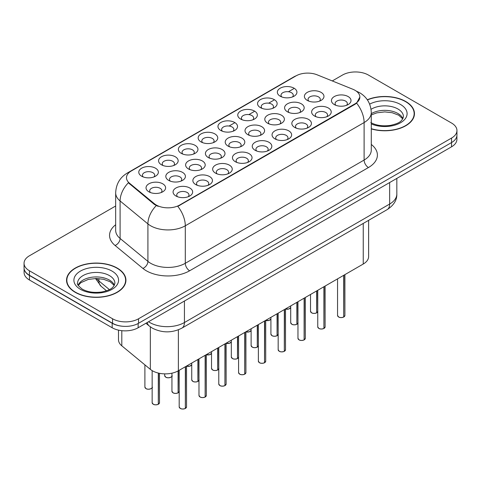 <?xml version="1.0" encoding="UTF-8"?>
<svg xmlns="http://www.w3.org/2000/svg" width="481" height="481" viewBox="0 0 481 481"><rect width="100%" height="100%" fill="white"/><g stroke="black" fill="none" stroke-linecap="round" stroke-linejoin="round"><path stroke-width="0.72" d="M280.213 96.2L280.213 96.2A9.794 5.658 180 0 1 280.213 88.203A9.794 5.658 180 0 1 294.065 88.203A9.794 5.658 180 0 1 294.065 96.2A9.794 5.658 180 0 1 280.213 96.2M292.46 96.952A6.121 3.535 0 0 0 293.26 95.202A6.121 3.535 0 0 0 291.468 92.701A6.121 3.535 0 0 0 284.794 91.937A6.121 3.535 0 0 0 281.018 95.202A6.121 3.535 0 0 0 281.818 96.952M220.827 130.483L220.827 130.483A9.794 5.658 180 0 1 220.827 122.487A9.794 5.658 180 0 1 234.68 122.487A9.794 5.658 180 0 1 234.68 130.483A9.794 5.658 180 0 1 220.827 130.483M233.075 131.235A6.121 3.535 0 0 0 233.874 129.485A6.121 3.535 0 0 0 232.082 126.984A6.121 3.535 0 0 0 225.409 126.22A6.121 3.535 0 0 0 221.633 129.485A6.121 3.535 0 0 0 222.432 131.235M201.034 141.913A9.794 5.658 180 0 1 201.028 141.913A9.794 5.658 180 0 1 201.034 133.916A9.794 5.658 180 0 1 214.887 133.916A9.794 5.658 180 0 1 214.887 141.913A9.794 5.658 180 0 1 201.034 141.913M213.281 142.665A6.121 3.535 0 0 0 214.081 140.915A6.121 3.535 0 0 0 212.289 138.414A6.121 3.535 0 0 0 205.615 137.65A6.121 3.535 0 0 0 201.834 140.915A6.121 3.535 0 0 0 202.639 142.665M181.235 153.343L181.235 153.343A9.794 5.658 180 0 1 181.235 145.346A9.794 5.658 180 0 1 195.094 145.346A9.794 5.658 180 0 1 195.094 153.343A9.794 5.658 180 0 1 181.235 153.343M193.482 154.094A6.121 3.535 0 0 0 194.288 152.345A6.121 3.535 0 0 0 192.49 149.844A6.121 3.535 0 0 0 185.822 149.08A6.121 3.535 0 0 0 182.04 152.345A6.121 3.535 0 0 0 182.84 154.094M240.62 119.06L240.62 119.06A9.794 5.658 180 0 1 240.62 111.057A9.794 5.658 180 0 1 254.479 111.057A9.794 5.658 180 0 1 254.479 119.06A9.794 5.658 180 0 1 240.62 119.06M252.868 119.805A6.121 3.535 0 0 0 253.673 118.055A6.121 3.535 0 0 0 251.876 115.56A6.121 3.535 0 0 0 245.208 114.791A6.121 3.535 0 0 0 241.426 118.055A6.121 3.535 0 0 0 242.226 119.805M260.413 107.63L260.413 107.63A9.794 5.658 180 0 1 260.413 99.627A9.794 5.658 180 0 1 274.272 99.627A9.794 5.658 180 0 1 274.272 107.63A9.794 5.658 180 0 1 260.413 107.63M272.667 108.381A6.121 3.535 0 0 0 273.467 106.632A6.121 3.535 0 0 0 271.675 104.13A6.121 3.535 0 0 0 265.001 103.361A6.121 3.535 0 0 0 261.219 106.632A6.121 3.535 0 0 0 262.025 108.381M161.442 164.773L161.442 164.773A9.794 5.658 180 0 1 161.442 156.77A9.794 5.658 180 0 1 175.294 156.77A9.794 5.658 180 0 1 175.294 164.773A9.794 5.658 180 0 1 161.442 164.773M173.689 165.524A6.121 3.535 0 0 0 174.489 163.774A6.121 3.535 0 0 0 172.697 161.273A6.121 3.535 0 0 0 166.023 160.504A6.121 3.535 0 0 0 162.247 163.774A6.121 3.535 0 0 0 163.047 165.524M141.648 176.202L141.648 176.202A9.794 5.658 180 0 1 141.648 168.2A9.794 5.658 180 0 1 155.501 168.2A9.794 5.658 180 0 1 155.501 176.202A9.794 5.658 180 0 1 141.648 176.202M153.896 176.948A6.121 3.535 0 0 0 154.696 175.198A6.121 3.535 0 0 0 152.904 172.703A6.121 3.535 0 0 0 146.23 171.933A6.121 3.535 0 0 0 142.448 175.198A6.121 3.535 0 0 0 143.254 176.948M307.257 100.385L307.257 100.385A9.794 5.658 180 0 1 307.257 92.388A9.794 5.658 180 0 1 321.11 92.388A9.794 5.658 180 0 1 321.11 100.385A9.794 5.658 180 0 1 307.257 100.385M319.504 101.136A6.121 3.535 0 0 0 320.304 99.387A6.121 3.535 0 0 0 318.512 96.885A6.121 3.535 0 0 0 311.838 96.116A6.121 3.535 0 0 0 308.056 99.387A6.121 3.535 0 0 0 308.862 101.136M287.458 111.814L287.458 111.814A9.794 5.658 180 0 1 287.458 103.812A9.794 5.658 180 0 1 301.316 103.812A9.794 5.658 180 0 1 301.316 111.814A9.794 5.658 180 0 1 287.458 111.814M299.705 112.56A6.121 3.535 0 0 0 300.511 110.81A6.121 3.535 0 0 0 298.719 108.315A6.121 3.535 0 0 0 292.045 107.546A6.121 3.535 0 0 0 288.263 110.81A6.121 3.535 0 0 0 289.069 112.56M228.072 146.098L228.072 146.098A9.794 5.658 180 0 1 228.072 138.101A9.794 5.658 180 0 1 241.931 138.101A9.794 5.658 180 0 1 241.931 146.098A9.794 5.658 180 0 1 228.072 146.098M240.32 146.849A6.121 3.535 0 0 0 241.125 145.1A6.121 3.535 0 0 0 239.334 142.598A6.121 3.535 0 0 0 232.66 141.835A6.121 3.535 0 0 0 228.878 145.1A6.121 3.535 0 0 0 229.684 146.849M267.664 123.244L267.664 123.244A9.794 5.658 180 0 1 267.664 115.242A9.794 5.658 180 0 1 281.517 115.242A9.794 5.658 180 0 1 281.517 123.244A9.794 5.658 180 0 1 267.664 123.244M279.912 123.99A6.121 3.535 0 0 0 280.712 122.24A6.121 3.535 0 0 0 278.92 119.745A6.121 3.535 0 0 0 272.246 118.975A6.121 3.535 0 0 0 268.47 122.24A6.121 3.535 0 0 0 269.27 123.99M247.871 134.668L247.871 134.668A9.794 5.658 180 0 1 247.871 126.671A9.794 5.658 180 0 1 261.724 126.671A9.794 5.658 180 0 1 261.724 134.668A9.794 5.658 180 0 1 247.871 134.668M260.119 135.42A6.121 3.535 0 0 0 260.918 133.67A6.121 3.535 0 0 0 259.127 131.169A6.121 3.535 0 0 0 252.453 130.405A6.121 3.535 0 0 0 248.671 133.67A6.121 3.535 0 0 0 249.477 135.42M168.687 180.387L168.687 180.387A9.794 5.658 180 0 1 168.687 172.384A9.794 5.658 180 0 1 182.546 172.384A9.794 5.658 180 0 1 182.546 180.387A9.794 5.658 180 0 1 168.687 180.387M180.934 181.133A6.121 3.535 0 0 0 181.74 179.383A6.121 3.535 0 0 0 179.948 176.888A6.121 3.535 0 0 0 173.274 176.118A6.121 3.535 0 0 0 169.492 179.383A6.121 3.535 0 0 0 170.298 181.133M188.486 168.957L188.486 168.957A9.794 5.658 180 0 1 188.486 160.955A9.794 5.658 180 0 1 202.339 160.955A9.794 5.658 180 0 1 202.339 168.957A9.794 5.658 180 0 1 188.486 168.957M200.733 169.709A6.121 3.535 0 0 0 201.533 167.959A6.121 3.535 0 0 0 199.741 165.458A6.121 3.535 0 0 0 193.067 164.688A6.121 3.535 0 0 0 189.286 167.959A6.121 3.535 0 0 0 190.091 169.709M208.279 157.527L208.279 157.527A9.794 5.658 180 0 1 208.279 149.531A9.794 5.658 180 0 1 222.132 149.531A9.794 5.658 180 0 1 222.132 157.527A9.794 5.658 180 0 1 208.279 157.527M220.526 158.279A6.121 3.535 0 0 0 221.332 156.529A6.121 3.535 0 0 0 219.534 154.028A6.121 3.535 0 0 0 212.861 153.265A6.121 3.535 0 0 0 209.085 156.529A6.121 3.535 0 0 0 209.884 158.279M148.894 191.811L148.894 191.811A9.794 5.658 180 0 1 148.894 183.814A9.794 5.658 180 0 1 162.746 183.814A9.794 5.658 180 0 1 162.746 191.811A9.794 5.658 180 0 1 148.894 191.811M161.141 192.562A6.121 3.535 0 0 0 161.947 190.813A6.121 3.535 0 0 0 160.149 188.311A6.121 3.535 0 0 0 153.475 187.548A6.121 3.535 0 0 0 149.699 190.813A6.121 3.535 0 0 0 150.499 192.562M195.731 184.572L195.731 184.572A9.794 5.658 180 0 1 195.731 176.569A9.794 5.658 180 0 1 209.584 176.569A9.794 5.658 180 0 1 209.584 184.572A9.794 5.658 180 0 1 195.731 184.572M207.978 185.317A6.121 3.535 0 0 0 208.784 183.568A6.121 3.535 0 0 0 206.986 181.072A6.121 3.535 0 0 0 200.318 180.303A6.121 3.535 0 0 0 196.537 183.568A6.121 3.535 0 0 0 197.336 185.317M215.524 173.142L215.524 173.142A9.794 5.658 180 0 1 215.524 165.139A9.794 5.658 180 0 1 229.383 165.139A9.794 5.658 180 0 1 229.383 173.142A9.794 5.658 180 0 1 215.524 173.142M227.772 173.888A6.121 3.535 0 0 0 228.577 172.138A6.121 3.535 0 0 0 226.785 169.643A6.121 3.535 0 0 0 220.112 168.873A6.121 3.535 0 0 0 216.33 172.138A6.121 3.535 0 0 0 217.135 173.888M235.323 161.712L235.323 161.712A9.794 5.658 180 0 1 235.323 153.716A9.794 5.658 180 0 1 249.176 153.716A9.794 5.658 180 0 1 249.176 161.712A9.794 5.658 180 0 1 235.323 161.712M247.571 162.464A6.121 3.535 0 0 0 248.37 160.714A6.121 3.535 0 0 0 246.579 158.213A6.121 3.535 0 0 0 239.905 157.443A6.121 3.535 0 0 0 236.129 160.714A6.121 3.535 0 0 0 236.929 162.464M255.116 150.282L255.116 150.282A9.794 5.658 180 0 1 255.116 142.286A9.794 5.658 180 0 1 268.969 142.286A9.794 5.658 180 0 1 268.969 150.282A9.794 5.658 180 0 1 255.116 150.282M267.364 151.034A6.121 3.535 0 0 0 268.17 149.284A6.121 3.535 0 0 0 266.372 146.783A6.121 3.535 0 0 0 259.704 146.02A6.121 3.535 0 0 0 255.922 149.284A6.121 3.535 0 0 0 256.722 151.034M274.91 138.853L274.91 138.853A9.794 5.658 180 0 1 274.91 130.856A9.794 5.658 180 0 1 288.768 130.856A9.794 5.658 180 0 1 288.768 138.853A9.794 5.658 180 0 1 274.91 138.853M287.157 139.604A6.121 3.535 0 0 0 287.963 137.855A6.121 3.535 0 0 0 286.171 135.353A6.121 3.535 0 0 0 279.497 134.59A6.121 3.535 0 0 0 275.715 137.855A6.121 3.535 0 0 0 276.521 139.604M294.709 127.429L294.709 127.429A9.794 5.658 180 0 1 294.709 119.426A9.794 5.658 180 0 1 308.562 119.426A9.794 5.658 180 0 1 308.562 127.429A9.794 5.658 180 0 1 294.709 127.429M306.956 128.174A6.121 3.535 0 0 0 307.756 126.425A6.121 3.535 0 0 0 305.964 123.93A6.121 3.535 0 0 0 299.29 123.16A6.121 3.535 0 0 0 295.514 126.425A6.121 3.535 0 0 0 296.314 128.174M314.502 115.999L314.502 115.999A9.794 5.658 180 0 1 314.502 107.997A9.794 5.658 180 0 1 328.355 107.997A9.794 5.658 180 0 1 328.355 115.999A9.794 5.658 180 0 1 314.502 115.999M326.749 116.745A6.121 3.535 0 0 0 327.555 114.995A6.121 3.535 0 0 0 325.757 112.5A6.121 3.535 0 0 0 319.089 111.73A6.121 3.535 0 0 0 315.308 114.995A6.121 3.535 0 0 0 316.107 116.745M334.295 104.569L334.295 104.569A9.794 5.658 180 0 1 334.295 96.573A9.794 5.658 180 0 1 348.154 96.573A9.794 5.658 180 0 1 348.154 104.569A9.794 5.658 180 0 1 334.295 104.569M346.542 105.321A6.121 3.535 0 0 0 347.348 103.571A6.121 3.535 0 0 0 345.556 101.07A6.121 3.535 0 0 0 338.883 100.301A6.121 3.535 0 0 0 335.101 103.571A6.121 3.535 0 0 0 335.906 105.321M175.938 195.995L175.938 195.995A9.794 5.658 180 0 1 175.938 187.999A9.794 5.658 180 0 1 189.791 187.999A9.794 5.658 180 0 1 189.791 195.995A9.794 5.658 180 0 1 175.938 195.995M188.185 196.747A6.121 3.535 0 0 0 188.985 194.997A6.121 3.535 0 0 0 187.193 192.496A6.121 3.535 0 0 0 180.519 191.733A6.121 3.535 0 0 0 176.743 194.997A6.121 3.535 0 0 0 177.543 196.747M352.813 89.238A16.534 9.542 180 0 1 355.02 90.308A16.534 9.542 180 0 1 359.86 97.054A16.534 9.542 180 0 1 355.02 103.806L179.672 205.044A16.534 9.542 180 0 1 154.437 203.77L129.473 183.183A16.534 9.542 180 0 1 126.485 177.711A16.534 9.542 180 0 1 131.325 170.959L295.989 75.896A16.534 9.542 180 0 1 317.159 74.826L352.813 89.238M368.62 220.328L368.62 256.541A18.368 10.606 180 0 1 363.239 264.039L178.379 370.767A18.368 10.606 180 0 1 150.343 369.354L121.813 345.827A18.368 10.606 180 0 1 118.488 339.748L118.488 330.134M371.284 128.908A29.696 17.148 0 0 0 414.46 113.63A29.696 17.148 0 0 0 405.76 101.503A29.696 17.148 0 0 0 367.298 99.759M117.238 268.085A29.696 17.148 0 0 0 84.872 264.37A29.696 17.148 0 0 0 66.54 280.207A29.696 17.148 0 0 0 75.24 292.334A29.696 17.148 0 0 0 107.6 296.049A29.696 17.148 0 0 0 125.932 280.207A29.696 17.148 0 0 0 117.238 268.085M66.847 281.752A29.696 17.148 0 0 0 66.745 282.209M359.86 97.054L356.619 103.132L355.02 104.293L177.808 206.373A21.429 12.374 60 0 1 185.299 225.787A24.495 14.141 180 0 1 150.661 225.787A24.495 14.141 180 0 1 147.914 223.899L120.1 200.968A24.495 14.141 180 0 1 115.668 192.857L115.668 230.351A24.495 14.141 0 0 0 120.1 238.462L147.914 261.399A24.495 14.141 0 0 0 150.661 263.287A24.495 14.141 0 0 0 185.299 263.287L364.111 160.047A24.495 14.141 0 0 0 371.284 150.048L371.284 112.554A24.495 14.141 180 0 1 364.111 122.553A21.429 12.374 -120 0 0 356.619 103.132M115.668 205.994L29.431 255.784A18.368 10.606 0 0 0 24.05 263.287L24.05 267.785A18.368 10.606 0 0 0 29.431 275.282L112.56 323.28A18.368 10.606 0 0 0 138.54 323.28L451.569 142.55A18.368 10.606 0 0 0 456.95 135.053L456.95 130.549A18.368 10.606 0 0 0 451.569 123.052L368.44 75.06A18.368 10.606 0 0 0 342.46 75.06L332.281 80.934M158.147 206.373L154.437 204.491L128.361 182.78A21.429 14.334 129.5 0 0 120.1 200.968L120.1 238.462A6.121 4.095 -50.5 0 1 115.085 245.49A30.616 17.677 180 0 1 115.668 224.747M24.05 263.287A18.368 10.606 0 0 0 29.431 270.785L112.56 318.777A18.368 10.606 0 0 0 138.54 318.777L451.569 138.053A18.368 10.606 0 0 0 456.95 130.549M125.733 282.209A29.696 17.148 0 0 0 125.625 281.752M414.255 115.626A29.696 17.148 0 0 0 414.153 115.175M24.092 268.512L24.092 272.511A18.368 10.606 0 0 0 29.473 280.008L112.169 327.753A18.368 10.606 0 0 0 138.149 327.753L451.527 146.825A18.368 10.606 0 0 0 456.908 139.328L456.908 135.78M24.182 269.071A18.368 10.606 0 0 0 29.473 275.511L112.169 323.25A18.368 10.606 0 0 0 123.322 326.304M185.323 408.495C183.141 409.199 181.463 409.175 180.291 408.429L179.191 406.878A3.674 2.122 0 0 0 180.267 408.375A3.674 2.122 0 0 0 185.347 408.441L185.263 408.489A3.553 2.05 180 0 1 180.351 408.423M185.347 408.291L185.57 366.612M185.347 408.441L185.347 366.744M158.279 404.311C156.097 405.014 154.419 404.99 153.247 404.244L152.146 402.693A3.674 2.122 0 0 0 153.223 404.19A3.674 2.122 0 0 0 158.303 404.256L158.219 404.305A3.553 2.05 180 0 1 153.313 404.238M158.303 404.106L158.532 373.112M158.303 404.256L158.303 373.058M371.284 128.71A29.389 16.967 0 0 0 414.153 113.63A29.389 16.967 0 0 0 405.543 101.629A29.389 16.967 0 0 0 367.418 99.934M75.457 292.207A29.389 16.967 0 0 0 107.485 295.887A29.389 16.967 0 0 0 125.625 280.207A29.389 16.967 0 0 0 117.021 268.212A29.389 16.967 0 0 0 84.987 264.532A29.389 16.967 0 0 0 66.847 280.207A29.389 16.967 0 0 0 75.457 292.207M205.116 397.065C202.934 397.769 201.256 397.745 200.084 396.999L198.984 395.448A3.674 2.122 0 0 0 200.06 396.945A3.674 2.122 0 0 0 205.14 397.011L205.056 397.059A3.553 2.05 180 0 1 200.15 396.993M205.14 396.861L205.369 355.188M205.14 397.011L205.14 355.315M224.91 385.636C222.727 386.339 221.056 386.321 219.883 385.576L218.783 384.018A3.674 2.122 0 0 0 219.859 385.515A3.674 2.122 0 0 0 224.934 385.582L224.855 385.63A3.553 2.05 180 0 1 219.943 385.57M224.934 385.431L225.162 343.759M224.934 385.582L224.934 343.891M244.703 374.212C242.526 374.909 240.849 374.891 239.676 374.146L238.576 372.589A3.674 2.122 0 0 0 239.652 374.092A3.674 2.122 0 0 0 244.733 374.152L244.649 374.2A3.553 2.05 180 0 1 239.736 374.14M244.733 374.002L244.955 332.329M244.733 374.152L244.733 332.461M264.502 362.782C262.319 363.486 260.642 363.462 259.469 362.716L258.369 361.159A3.674 2.122 0 0 0 259.445 362.662A3.674 2.122 0 0 0 264.526 362.722L264.442 362.77A3.553 2.05 180 0 1 259.536 362.71M264.526 362.572L264.754 320.899M264.526 362.722L264.526 321.031M178.072 392.881C175.89 393.584 174.212 393.56 173.046 392.821L171.939 391.263A3.674 2.122 0 0 0 173.016 392.761A3.674 2.122 0 0 0 178.096 392.827L178.018 392.875A3.553 2.05 180 0 1 173.106 392.815M178.096 392.676L178.325 370.797M178.096 392.827L178.096 370.929M197.865 381.451C195.689 382.154 194.011 382.136 192.839 381.391L191.739 379.834A3.674 2.122 0 0 0 192.815 381.331A3.674 2.122 0 0 0 197.895 381.397L197.811 381.445A3.553 2.05 180 0 1 192.899 381.385M197.895 381.247L198.118 359.373M197.895 381.397L197.895 359.499M217.665 370.027C215.482 370.725 213.804 370.707 212.632 369.961L211.532 368.404A3.674 2.122 0 0 0 212.608 369.907A3.674 2.122 0 0 0 217.689 369.967L217.604 370.015A3.553 2.05 180 0 1 212.692 369.955M217.689 369.817L217.917 347.943M217.689 369.967L217.689 348.076M237.458 358.598C235.275 359.301 233.598 359.277 232.431 358.531L231.325 356.974A3.674 2.122 0 0 0 232.401 358.477A3.674 2.122 0 0 0 237.482 358.537L237.404 358.585A3.553 2.05 180 0 1 232.491 358.525M237.482 358.387L237.71 336.514M237.482 358.537L237.482 336.646M284.295 351.352C282.113 352.056 280.441 352.032 279.269 351.286L278.168 349.729A3.674 2.122 0 0 0 279.245 351.232A3.674 2.122 0 0 0 284.319 351.298L284.241 351.346A3.553 2.05 180 0 1 279.329 351.28M284.319 351.148L284.548 309.469M284.319 351.298L284.319 309.602M304.088 339.923C301.912 340.626 300.234 340.602 299.062 339.857L297.961 338.305A3.674 2.122 0 0 0 299.038 339.802A3.674 2.122 0 0 0 304.118 339.869L304.034 339.917A3.553 2.05 180 0 1 299.122 339.851M304.118 339.718L304.341 298.046M304.118 339.869L304.118 298.172M323.887 328.493C321.705 329.196 320.027 329.178 318.855 328.433L317.755 326.876A3.674 2.122 0 0 0 318.831 328.373A3.674 2.122 0 0 0 323.911 328.439L323.827 328.487A3.553 2.05 180 0 1 318.921 328.427M323.911 328.289L324.14 286.616M323.911 328.439L323.911 286.748M343.681 317.063C341.498 317.767 339.82 317.749 338.654 317.003L337.554 315.446A3.674 2.122 0 0 0 338.624 316.949A3.674 2.122 0 0 0 343.705 317.009L343.626 317.057A3.553 2.05 180 0 1 338.714 316.997M343.705 316.859L343.933 275.186M343.705 317.009L343.705 275.318M257.251 347.168C255.074 347.871 253.397 347.847 252.224 347.102L251.124 345.55A3.674 2.122 0 0 0 252.2 347.048A3.674 2.122 0 0 0 257.281 347.114L257.197 347.162A3.553 2.05 180 0 1 252.284 347.096M257.281 346.963L257.503 325.084M257.281 347.114L257.281 325.216M277.05 335.738C274.867 336.441 273.19 336.417 272.018 335.672L270.917 334.121A3.674 2.122 0 0 0 271.993 335.618A3.674 2.122 0 0 0 277.074 335.684L276.99 335.732A3.553 2.05 180 0 1 272.078 335.666M277.074 335.534L277.303 313.654M277.074 335.684L277.074 313.786M296.843 324.308C294.661 325.012 292.983 324.994 291.817 324.248L290.71 322.691A3.674 2.122 0 0 0 291.787 324.188A3.674 2.122 0 0 0 296.867 324.254L296.783 324.302A3.553 2.05 180 0 1 291.877 324.242M296.867 324.104L297.096 302.23M296.867 324.254L296.867 302.357M316.636 312.884C314.46 313.582 312.782 313.564 311.61 312.818L310.51 311.261A3.674 2.122 0 0 0 311.586 312.764A3.674 2.122 0 0 0 316.666 312.824L316.582 312.872A3.553 2.05 180 0 1 311.67 312.812M316.666 312.674L316.889 290.801M316.666 312.824L316.666 290.933M179.672 205.044L179.672 205.531M154.437 203.77L154.437 204.491M129.473 183.183L129.473 183.91M355.02 103.806L355.02 104.293M363.239 223.437L363.239 264.039M121.813 330.681L121.813 345.827M150.343 326.846L150.343 369.354M178.379 329.816L178.379 370.767M189.628 270.785A6.121 3.535 60 0 1 185.299 263.287L185.299 225.787L364.111 122.553L364.111 160.047A6.121 3.535 60 0 0 368.44 167.544L189.628 270.785A30.616 17.677 180 0 1 146.332 270.785A30.616 17.677 180 0 1 142.899 268.422L115.085 245.49M371.284 112.554C370.869 103.746 366.997 97.144 359.674 92.743L356.583 91.24A21.429 10.035 112 0 0 356.289 91.131M129.503 172.21A21.429 12.374 -120 0 0 127.285 173.046C119.955 177.447 116.083 184.049 115.668 192.857M127.285 173.046L294.186 76.683A21.429 12.374 60 0 1 295.809 75.998M156.265 205.627A21.429 14.334 129.5 0 0 147.914 223.899L147.914 261.399A6.121 4.095 -50.5 0 1 142.899 268.422M221.092 130.634L221.633 130.321M229.058 126.034L234.421 122.938M240.885 119.204L241.426 118.891M248.857 114.604L254.215 111.508M260.684 107.774L261.219 107.461M268.651 103.174L274.014 100.078M280.477 96.344L281.018 96.038M288.444 91.745L293.644 88.744M371.284 144.444A30.616 17.677 180 0 1 368.44 167.544M138.54 318.777L138.54 323.28M112.56 318.777L112.56 323.28M451.569 138.053L451.569 142.55M29.431 270.785L29.431 275.282M148.545 321.753A24.495 14.141 0 0 0 149.795 322.529A24.495 14.141 0 0 0 184.433 322.529L389.658 204.04A24.495 14.141 0 0 0 396.831 194.041C397.011 200.12 393.771 205.321 387.121 209.65L181.896 328.132A12.247 7.071 60 0 0 184.433 322.529L184.433 301.028M389.658 182.546L389.658 204.04A12.247 7.071 60 0 1 387.121 209.65M147.24 322.504A12.247 8.189 129.5 0 0 149.29 326.034L145.929 323.262M451.527 146.825L451.527 142.574M138.149 327.753L138.149 323.497M112.169 327.753L112.169 323.25M29.473 280.008L29.473 275.511M96.519 278.487A24.495 14.141 0 0 0 98.906 280.946L98.906 278.589M106.548 290.789L101.148 286.339A12.247 8.189 129.5 0 1 98.906 280.946L109.385 289.586M185.57 408.309A3.674 2.122 0 0 0 186.538 406.878L186.538 366.059M158.532 404.124A3.674 2.122 0 0 0 159.494 402.693L159.494 373.316M152.249 387.079C153.469 388.005 148.388 390.265 146.002 388.636L144.901 387.079A3.674 2.122 0 0 0 145.977 388.576A3.674 2.122 0 0 0 149.573 389.117A3.674 2.122 0 0 0 152.146 387.566M151.124 388.6A3.553 2.05 180 0 1 146.062 388.63M402.91 118.615A18.663 10.774 0 0 0 397.961 113.51A18.663 10.774 0 0 0 371.284 113.672M370.803 122.565C376.19 125.505 382.744 126.443 390.464 125.379C397.312 123.707 401.996 122.342 403.427 116.63A18.663 10.774 0 0 0 397.961 109.007A18.663 10.774 0 0 0 371.049 109.319M371.284 123.912A22.336 12.897 0 0 0 401.605 122.102A22.336 12.897 0 0 0 400.559 104.509A22.336 12.897 0 0 0 369.648 104.136M114.382 285.191A18.663 10.774 0 0 0 109.434 280.086A18.663 10.774 0 0 0 91.168 277.339A18.663 10.774 0 0 0 78.09 285.191M109.434 275.589A18.663 10.774 0 0 0 89.093 273.256A18.663 10.774 0 0 0 77.573 283.207C76.593 283.784 78.162 285.762 82.281 289.147C87.662 292.087 94.216 293.025 101.936 291.955C108.784 290.284 113.468 288.925 114.899 283.207A18.663 10.774 0 0 0 109.434 275.589M80.441 289.328A22.336 12.897 0 0 0 112.031 289.328A22.336 12.897 0 0 0 112.031 271.092A22.336 12.897 0 0 0 80.441 271.092A22.336 12.897 0 0 0 80.441 289.328M205.369 396.879A3.674 2.122 0 0 0 206.331 395.448L206.331 354.629M225.162 385.449A3.674 2.122 0 0 0 226.13 384.018L226.13 343.2M244.955 374.02A3.674 2.122 0 0 0 245.923 372.589L245.923 331.77M264.754 362.596A3.674 2.122 0 0 0 265.716 361.159L265.716 320.346M172.042 375.649C173.268 376.575 168.182 378.842 165.795 377.206L164.694 375.649A3.674 2.122 0 0 0 165.771 377.146A3.674 2.122 0 0 0 169.366 377.687A3.674 2.122 0 0 0 171.939 376.142M170.923 377.176A3.553 2.05 180 0 1 165.855 377.2M190.716 365.746A3.553 2.05 180 0 1 186.538 366.143A3.674 2.122 0 0 0 191.739 364.712L189.923 366.131L186.538 366.173M210.51 354.317A3.553 2.05 180 0 1 206.331 354.713A3.674 2.122 0 0 0 211.532 353.282L209.722 354.701L206.331 354.744M226.13 343.266A3.674 2.122 0 0 0 231.325 341.853M230.309 342.887A3.553 2.05 180 0 1 226.13 343.284M178.325 392.694A3.674 2.122 0 0 0 179.191 391.75M198.118 381.265A3.674 2.122 0 0 0 198.984 380.327M217.917 369.835A3.674 2.122 0 0 0 218.783 368.897M237.71 358.411A3.674 2.122 0 0 0 238.576 357.467M284.548 351.166A3.674 2.122 0 0 0 285.516 349.729L285.516 308.916M304.341 339.736A3.674 2.122 0 0 0 305.309 338.305L305.309 297.486M324.14 328.307A3.674 2.122 0 0 0 325.102 326.876L325.102 286.057M343.933 316.877A3.674 2.122 0 0 0 344.901 315.446L344.901 274.627M257.503 346.981A3.674 2.122 0 0 0 258.369 346.037M277.303 335.552A3.674 2.122 0 0 0 278.168 334.608M297.096 324.122A3.674 2.122 0 0 0 297.961 323.184M316.889 312.692A3.674 2.122 0 0 0 317.755 311.754M245.923 331.836A3.674 2.122 0 0 0 251.124 330.423M250.102 331.457A3.553 2.05 180 0 1 245.923 331.86M265.716 320.406A3.674 2.122 0 0 0 270.917 318.999M269.895 320.033A3.553 2.05 180 0 1 265.716 320.43M285.516 308.976A3.674 2.122 0 0 0 290.71 307.569L288.901 308.988L285.516 309.03M289.694 308.604A3.553 2.05 180 0 1 285.516 309M294.186 76.683L298.118 74.856M356.583 91.24L356.259 91.107M181.896 328.132C172.042 333.086 162.187 333.086 152.333 328.132L149.29 326.034M396.831 194.041L396.831 178.403M101.148 286.339L95.485 278.493M179.191 406.878L179.191 370.298M186.538 406.878L185.546 408.363M152.146 402.693L152.146 370.623M159.494 402.693L158.508 404.178M144.901 387.079L144.901 364.869M402.765 118.879L398.719 115.193L392.153 112.716L384.746 111.905L376.851 112.843L371.284 114.923M414.153 116.083L414.153 113.63M114.237 285.455L110.197 281.77L103.625 279.293L96.218 278.487L88.324 279.419L80.952 282.624L78.235 285.455M125.625 282.666L125.625 280.207M66.847 282.666L66.847 280.207M198.984 395.448L198.984 358.874M206.331 395.448L205.345 396.933M218.783 384.018L218.783 347.444M226.13 384.018L225.138 385.509M238.576 372.589L238.576 336.015M245.923 372.589L244.931 374.08M258.369 361.159L258.369 324.585M265.716 361.159L264.73 362.65M164.694 375.649L164.694 373.869M231.325 341.871L229.515 343.272L226.13 343.314M171.939 391.263L171.939 373.178M179.293 391.263L178.301 392.749M191.739 379.834L191.739 363.059M199.086 379.834L198.094 381.325M211.532 368.404L211.532 351.629M218.879 368.404L217.887 369.895M231.325 356.974L231.325 340.199M238.672 356.974L237.686 358.465M278.168 349.729L278.168 313.155M285.516 349.729L284.524 351.22M297.961 338.305L297.961 301.731M305.309 338.305L304.317 339.79M317.755 326.876L317.755 290.302M325.102 326.876L324.116 328.361M337.554 315.446L337.554 278.872M344.901 315.446L343.909 316.937M251.124 345.55L251.124 328.77M258.471 345.55L257.479 347.035M270.917 334.121L270.917 317.34M278.265 334.121L277.272 335.606M290.71 322.691L290.71 305.91M298.058 322.691L297.072 324.182M310.51 311.261L310.51 294.486M317.857 311.261L316.865 312.752M251.124 330.441L249.308 331.842L245.923 331.884M270.917 319.011L269.107 320.412L265.716 320.454"/></g></svg>
